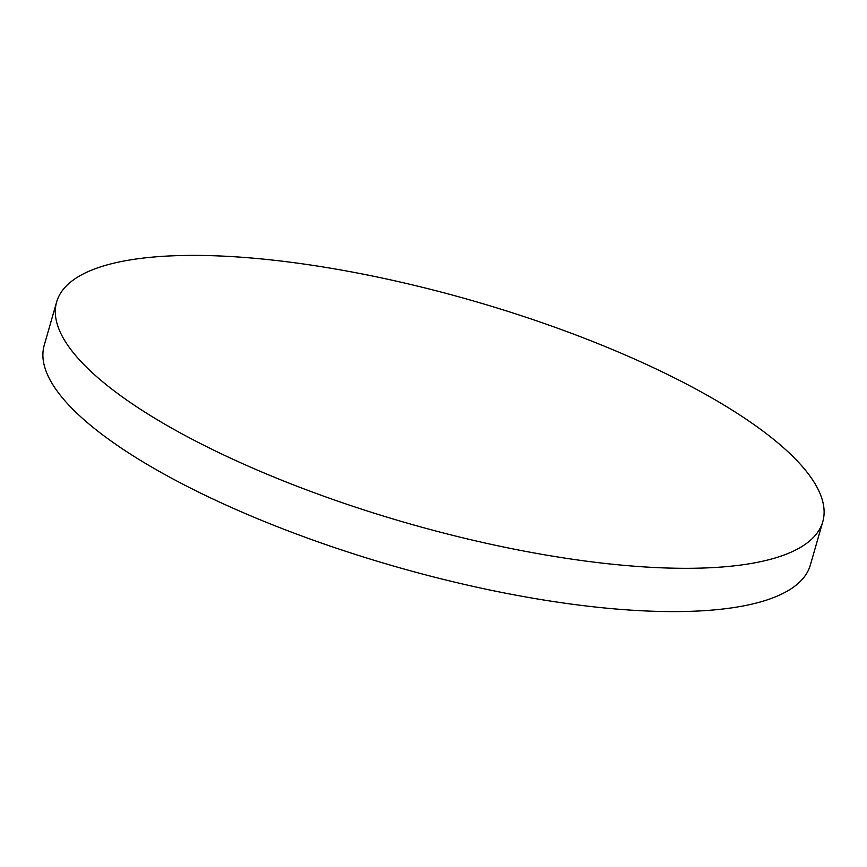 <?xml version="1.0" encoding="UTF-8"?>
<svg xmlns="http://www.w3.org/2000/svg" width="867" height="867" viewBox="0 0 867 867"><rect width="100%" height="100%" fill="white"/><g stroke="black" fill="none" stroke-linecap="round" stroke-linejoin="round"><path stroke-width="1.3" d="M822.783 521.696L810.374 564.991A398.517 115.907 -164 0 1 211.635 498.395A398.517 115.907 -164 0 1 44.217 345.304L56.626 302.009A398.517 115.907 -164 0 1 655.365 368.605A398.517 115.907 -164 0 1 822.783 521.696A398.517 115.907 -164 0 1 224.044 455.11A398.517 115.907 -164 0 1 56.626 302.009"/></g></svg>
